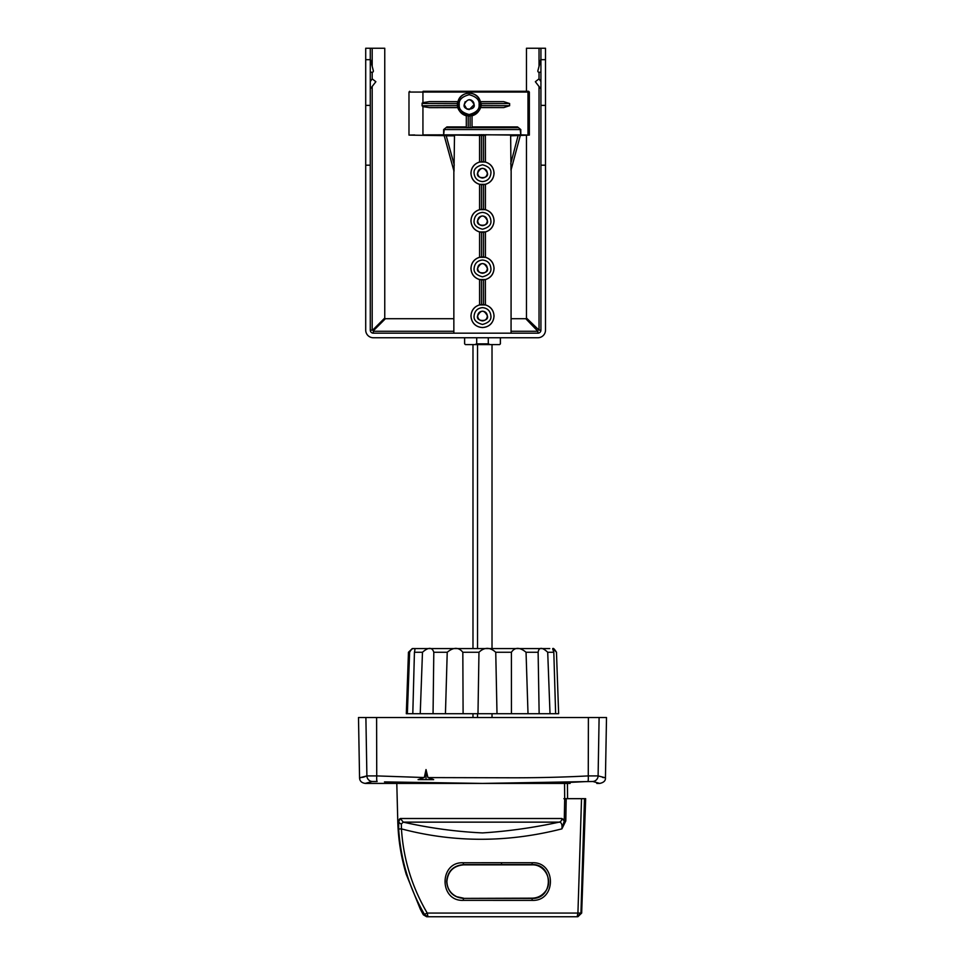<?xml version="1.0" encoding="UTF-8"?>
<svg xmlns="http://www.w3.org/2000/svg" width="965" height="965" viewBox="0 0 965 965"><rect width="100%" height="100%" fill="white"/><g stroke="black" fill="none" stroke-linecap="round" stroke-linejoin="round"><path stroke-width="1.45" d="M485.371 279.548L479.629 279.548L479.629 304.904L485.371 304.904L485.371 279.548L485.407 304.88C490.799 306.605 493.682 310.332 494.044 316.038C493.368 323.046 489.52 326.894 482.5 327.569C475.48 326.894 471.632 323.046 470.956 316.038C471.318 310.332 474.201 306.605 479.593 304.88L479.581 279.585C474.189 277.848 471.306 274.132 470.944 268.427C471.318 262.709 474.189 258.994 479.581 257.257L479.581 231.974C474.189 230.237 471.306 226.51 470.944 220.804C471.306 215.099 474.189 211.371 479.581 209.646L479.581 184.363C474.177 182.626 471.306 178.899 470.932 173.193C471.306 167.476 474.189 163.761 479.569 162.023L485.431 162.023L485.371 135.462L454.503 135.052L454.008 171.251L444.19 135.655L408.979 135.1L408.979 92.061L409.739 91.289L408.979 92.061L422.935 92.061L422.935 102.616L429.449 101.614L458.013 101.651C460.305 90.493 478.013 90.457 480.317 101.651L503.73 101.651L509.629 103.545L481.354 103.641L480.57 103.641L480.256 101.735L503.73 101.651M479.581 209.646L485.419 209.646L485.419 184.363C490.823 182.626 493.694 178.899 494.068 173.193C493.694 167.476 490.811 163.761 485.431 162.023M408.979 135.1L414.624 134.943M482.5 178.03C479.617 177.741 478.001 176.137 477.663 173.193C477.952 170.25 479.569 168.646 482.5 168.356C485.431 168.646 487.048 170.25 487.337 173.193C486.999 176.137 485.383 177.741 482.5 178.03M482.5 225.653C479.617 225.364 478.001 223.747 477.663 220.804C477.952 217.861 479.557 216.257 482.5 215.967C485.443 216.257 487.048 217.861 487.337 220.804C486.999 223.747 485.383 225.364 482.5 225.653M482.5 273.264C479.605 272.986 477.989 271.37 477.663 268.427C477.94 265.472 479.557 263.867 482.5 263.578C485.443 263.867 487.06 265.472 487.337 268.427C487.011 271.37 485.395 272.986 482.5 273.264M482.5 320.887C479.605 320.609 477.989 318.981 477.651 316.038C477.94 313.094 479.557 311.478 482.5 311.188C485.443 311.478 487.06 313.094 487.349 316.038C487.011 318.981 485.395 320.609 482.5 320.887M479.569 162.023L479.569 135.534M511.064 333.178L511.148 169.647M482.5 333.178C519.46 333.178 519.46 333.178 482.5 333.178M485.419 279.585C490.811 277.848 493.694 274.132 494.056 268.427C493.682 262.709 490.811 258.994 485.419 257.257L485.419 231.974C490.811 230.237 493.694 226.51 494.056 220.804C493.694 215.099 490.811 211.371 485.419 209.646M520.798 134.835L520.207 129.563L444.226 129.563L443.647 134.847L443.647 129.563L446.916 126.91L466.312 126.922L466.312 115.812C462.066 114.582 459.304 111.844 458.013 107.61L457.724 104.63C457.072 110.034 460.896 113.846 469.171 116.065C477.446 113.846 481.258 110.034 480.606 104.63L480.256 107.513L481.354 105.607L509.629 105.716L503.73 107.598L480.317 107.598C479.038 111.831 476.276 114.57 472.03 115.812L472.03 126.922L517.517 126.91L520.798 129.563L520.798 134.835L529.351 135.1L510.654 135.812L510.497 135.052L486.191 134.774L485.431 135.534M510.654 135.812L510.992 170.19L520.256 135.667L510.992 170.19M454.503 135.052L444.202 135.643L454.008 171.251M444.226 134.847L520.207 134.835M458.013 107.61L429.449 107.634L422.935 106.633L422.935 134.895L443.647 134.847M446.228 135.052L443.466 135.088L444.19 135.655M486.191 134.774L478.809 134.774M520.244 135.655L520.979 135.088L510.497 135.052M485.419 184.363L479.581 184.363M485.419 257.257L485.371 231.938L479.581 231.974L479.581 257.257M485.371 257.293L479.629 257.293M488.29 337.75L488.29 343.842L476.71 343.842L474.816 344.602L490.184 344.602L488.29 343.842M490.184 344.602L499.593 344.602L500.377 343.842L500.377 337.75M464.623 337.75L464.623 343.842L465.407 344.602L474.816 344.602M476.71 343.842L476.71 337.75M510.714 163.857L518.229 135.052M529.351 135.1L529.351 92.061L528.591 91.289L423.659 91.289M509.629 105.716L509.629 103.545M422.935 106.633L422.055 105.764L422.151 103.11L422.935 102.616M500.401 337.75L500.401 343.842L499.641 344.602M492.017 648.577L492.017 344.602L495.25 344.602M469.75 344.602L472.983 344.602L472.983 648.577M464.623 343.842L465.407 344.602M464.599 343.842L464.599 337.75M529.351 92.061L528 92.061L527.903 91.289A0.76 0.76 90 0 1 528.663 92.061L528.663 134.859M520.798 129.563L517.517 126.91M466.312 126.922L466.312 127.682L446.831 127.67L517.59 127.67L472.03 127.682M472.03 115.728L466.312 115.728L466.312 127.754L472.03 127.754L472.03 115.812M458.013 101.651L457.724 104.63A11.435 11.435 0 0 1 469.171 93.183A11.435 11.435 0 0 1 480.606 104.63L480.57 103.641M429.449 101.614L458.073 101.735M446.916 126.91L443.647 129.563M422.055 105.764L457.145 105.619L458.073 107.525M477.542 173.193C480.847 166.8 484.153 166.8 487.458 173.193C489.146 179.092 475.854 179.104 477.542 173.193M477.542 220.804C480.847 214.423 484.153 214.423 487.458 220.804C489.146 226.715 475.854 226.715 477.542 220.804M477.542 268.427C480.847 262.034 484.153 262.034 487.458 268.427C489.146 274.325 475.854 274.337 477.542 268.427M477.542 316.038C480.847 309.644 484.153 309.644 487.458 316.038C489.146 321.948 475.854 321.948 477.542 316.038M527.903 91.289L423.068 91.289L527.903 91.289L423.068 91.289L422.935 92.061L528 92.061L528 134.847M457.76 103.641L422.055 103.496M457.941 101.735L457.145 103.629L457.76 105.619M480.642 101.735L481.354 105.607L480.57 105.607M469.243 109.576L474.117 104.63C475.817 110.529 462.524 110.541 464.213 104.63C467.518 98.237 470.824 98.237 474.117 104.63L473.743 102.748M473.501 102.242L472.657 101.108M471.909 100.505L471.089 100.058M470.582 99.877L469.171 99.672M465.178 101.699L464.213 104.63L466.783 108.973M469.171 109.576L467.036 109.093M567.444 783.423L567.577 798.67L564.682 798.67L564.404 813.881M406.289 874.483L406.289 874.483A202.373 202.373 0 0 1 397.785 821.517L396.796 783.423M399.365 819.249L398.75 821.517L400.342 818.513L561.98 818.513L564.272 820.974L563.319 819.14M561.98 818.513A3.812 3.571 90 0 1 559.145 822.144C561.473 822.216 562.402 824.46 561.907 828.863C507.53 842.735 454.032 842.747 401.44 828.887L401.344 823.965L403.261 822.144L400.342 818.513L399.401 819.176M403.261 822.144C429.642 828.091 456.059 831.673 482.5 832.916C507.783 831.311 533.331 827.729 559.145 822.144L403.261 822.144M463.26 862.758L463.453 864.881L532.017 864.857C545.43 864.206 553.91 881.926 544.923 891.986C541.558 895.99 537.252 898.053 532.017 898.174L463.453 898.391C453.26 897.378 447.651 891.756 446.638 881.515C447.615 871.262 453.224 865.617 463.453 864.592L532.017 864.568C553.705 863.542 553.813 899.368 532.017 898.415L463.453 898.391L463.26 900.357C438.979 901.455 439.015 861.6 463.26 862.758L532.173 862.734C556.431 861.564 556.552 901.455 532.173 900.381L463.26 900.357M463.453 864.881C453.405 865.858 447.893 871.407 446.879 881.515C447.181 888.536 450.486 893.602 456.771 896.726L463.453 898.15M563.898 798.67L564.682 798.67L564.549 783.423M564.272 820.974L565.792 820.962L561.907 828.863L564.272 820.974L564.682 798.67M584.5 798.67L580.942 913.071L581.666 913.071L585.659 798.67L566.202 798.67L565.792 820.962M420.306 909.126L406.289 874.411L420.306 909.126A202.373 202.373 0 0 0 423.346 914.796L426.675 916.75L427.965 916.75L424.721 914.796C409.353 888.451 400.668 859.851 398.654 828.995L398.75 821.517L397.785 821.517M398.75 821.553L398.533 824.918M398.654 828.995L401.44 828.887C403.37 858.995 411.971 887.064 427.23 913.071L427.965 916.75L577.167 916.75L577.926 913.071L581.533 798.67M423.346 914.796L427.23 913.071L580.942 913.071L577.167 916.75L571.569 916.75M434.407 916.75L427.965 916.75M539.145 713.714L538.12 652.256C538.965 647.069 542.161 647.069 547.71 652.256L550.014 713.714L406.313 713.714L408.46 652.256L412.272 648.577L549.785 648.577M555.635 713.714L553.813 652.256L552.643 648.806C553.114 647.72 554.38 648.878 556.467 652.256L558.639 713.714L550.014 713.714M556.467 652.256L558.639 713.714M445.444 713.714L447.229 652.256C453.502 647.069 458.701 647.069 462.826 652.256L463.104 713.714M420.233 713.714L422.477 652.256C428.364 647.069 432.139 647.069 433.804 652.256L433.056 713.714M477.989 713.714L478.966 652.256C484.37 647.069 489.967 647.069 495.745 652.256L496.999 713.714M511.438 713.714L511.402 652.256C514.876 647.069 519.749 647.069 526.046 652.256L528.012 713.714M407.351 713.714L409.618 652.256C411.223 649.252 412.767 648.07 414.238 648.721L414.95 649.083M414.238 648.721C415.071 648.07 415.143 649.252 414.431 652.256L412.803 713.714M526.456 91.289L526.456 48.25L545.502 48.25L545.502 330.127A7.624 7.624 0 0 1 537.891 337.75L373.322 337.75A7.624 7.624 0 0 1 365.711 330.127L365.711 48.25L384.758 48.25L384.758 318.028L372.659 330.127L370.283 330.127A3.052 3.052 0 0 0 373.322 333.178L537.891 333.178A3.052 3.052 0 0 0 540.931 330.127L540.931 165.196L545.502 165.196M540.931 48.25L540.931 105.39L545.502 105.39M370.283 330.127L370.283 165.196L365.711 165.196M540.931 165.196L540.931 105.39M540.931 81.458L538.952 78.913L535.346 81.723L540.931 89.009M540.931 80.915L539.158 79.178M526.456 135.1L526.456 318.028L539.025 330.127L539.025 86.44M540.931 330.127L539.025 330.127M370.283 165.196L370.283 48.25M540.931 72.242L538.977 72.242A1.146 1.146 0 0 1 537.867 70.819L540.931 58.913M370.283 58.913L373.346 70.819A1.146 1.146 0 0 1 372.237 72.242L370.283 72.242M370.367 88.78L375.868 81.723L372.261 78.913L370.283 81.458M365.711 105.39L370.283 105.39M373.322 333.178L373.322 330.802L385.433 318.703L453.852 318.703M511.148 331.272L537.891 331.272L537.891 333.178M537.891 331.272L525.78 318.703L511.148 318.703M372.056 79.178L370.283 80.915M492.017 717.526L492.017 713.714M477.542 717.526L477.542 713.714M477.542 648.577L477.542 344.602M472.983 717.526L472.983 713.714M384.48 781.903L482.5 783.423L592.86 781.493L599.772 783.411C603.801 782.555 605.682 780.685 605.441 777.802L604.91 777.766M360.934 777.669L359.559 777.802C359.643 780.962 361.537 782.832 365.228 783.411L570.11 783.423M365.228 783.411L372.14 781.493L377.134 781.493A5.718 0.784 93.4 0 1 376.736 775.908L424.31 777.537L426.023 769.563L427.941 777.585L508.109 777.778C535.78 777.887 562.499 777.259 588.264 775.908L598.107 775.908L605.441 777.802L606.503 717.526L599.108 717.526L598.107 775.908A5.718 5.645 113.2 0 1 592.86 781.493M372.14 781.493L372.14 781.493A5.718 5.645 66.8 0 1 366.893 775.908L364.203 776.909M363.672 777.078L362.466 777.392M365.892 717.526L366.893 775.908L359.559 777.802L358.498 717.526L599.108 717.526M603.607 777.609L602.558 777.392M366.893 775.908L376.736 775.908L376.603 717.526M587.19 781.541L570.098 782.374M588.397 717.526L588.264 775.908A5.718 0.784 86.6 0 1 587.866 781.493M426.023 769.563L426.023 779.624L433.671 779.624L427.941 777.585M424.31 777.537L418.086 779.624L433.671 779.624M471.041 173.193A11.459 11.459 0 0 1 482.5 161.734A11.459 11.459 0 0 1 493.959 173.193A11.459 11.459 0 0 1 482.5 184.641A11.459 11.459 0 0 1 471.041 173.193M471.041 220.804A11.459 11.459 0 0 1 482.5 209.357A11.459 11.459 0 0 1 493.959 220.804A11.459 11.459 0 0 1 482.5 232.263A11.459 11.459 0 0 1 471.041 220.804M454.274 165.075L446.228 135.812L454.346 135.812M479.629 162.06L479.629 135.462L478.869 134.702M479.629 209.682L479.629 184.327M471.041 268.427A11.459 11.459 0 0 1 482.5 256.967A11.459 11.459 0 0 1 493.959 268.427A11.459 11.459 0 0 1 482.5 279.874A11.459 11.459 0 0 1 471.041 268.427M471.041 316.038A11.459 11.459 0 0 1 482.5 304.578A11.459 11.459 0 0 1 493.959 316.038A11.459 11.459 0 0 1 482.5 327.497A11.459 11.459 0 0 1 471.041 316.038M486.131 134.702L485.371 135.462L485.371 162.06M485.371 184.327L485.371 209.682M481.535 134.666L481.535 161.758M483.465 134.666L483.465 161.758M474.092 173.193C473.61 169.213 476.421 166.414 482.5 164.786C488.58 166.414 491.39 169.213 490.908 173.193C490.377 178.26 487.566 181.07 482.5 181.601C477.434 181.07 474.623 178.26 474.092 173.193M481.535 209.369L481.535 184.629M474.092 220.804C474.623 215.738 477.434 212.939 482.5 212.397C487.566 212.939 490.377 215.738 490.908 220.804C491.39 224.785 488.58 227.583 482.5 229.212C476.421 227.583 473.61 224.785 474.092 220.804M481.535 256.992L481.535 232.239M474.092 268.427C474.623 263.349 477.434 260.55 482.5 260.019C487.566 260.55 490.377 263.349 490.908 268.427C491.39 272.395 488.58 275.194 482.5 276.834C476.421 275.194 473.61 272.395 474.092 268.427M481.535 304.602L481.535 279.862M474.092 316.038C474.623 310.971 477.434 308.161 482.5 307.63C487.566 308.161 490.377 310.971 490.908 316.038C491.39 320.006 488.58 322.817 482.5 324.445C476.421 322.817 473.61 320.006 474.092 316.038M483.465 184.629L483.465 209.369M483.465 232.239L483.465 256.992M483.465 279.862L483.465 304.602M480.642 107.513L503.73 107.598M457.941 107.525L429.449 107.634M470.124 116.041L470.124 127.766M479.086 104.63C479.653 109.31 476.348 112.615 469.171 114.545C461.994 112.615 458.689 109.31 459.256 104.63C458.689 99.938 461.994 96.633 469.171 94.715C476.348 96.633 479.653 99.938 479.086 104.63M468.218 127.766L468.218 116.041M401.344 823.965A3.812 2.75 -172.4 0 1 398.75 821.517M532.017 864.857L532.173 862.734M501.547 862.686L501.547 864.531M532.173 900.381L532.017 898.174M447.229 652.256L433.804 652.256M478.966 652.256L462.826 652.256M511.402 652.256L495.745 652.256M538.12 652.256L526.046 652.256M553.813 652.256L547.71 652.256M409.618 652.256L408.46 652.256M422.477 652.256L414.431 652.256M545.502 59.673L540.931 59.673M539.025 79.009L539.025 72.242M539.025 66.32L539.025 48.25M370.283 59.673L365.711 59.673M372.188 48.25L372.188 66.32M372.188 72.242L372.188 79.009M372.188 86.44L372.188 330.127M373.322 331.272L453.852 331.272M453.852 333.178L453.852 170.721M581.666 913.071L577.866 916.75M556.54 652.256L552.728 648.577M599.772 783.411L596.78 783.423"/></g></svg>
